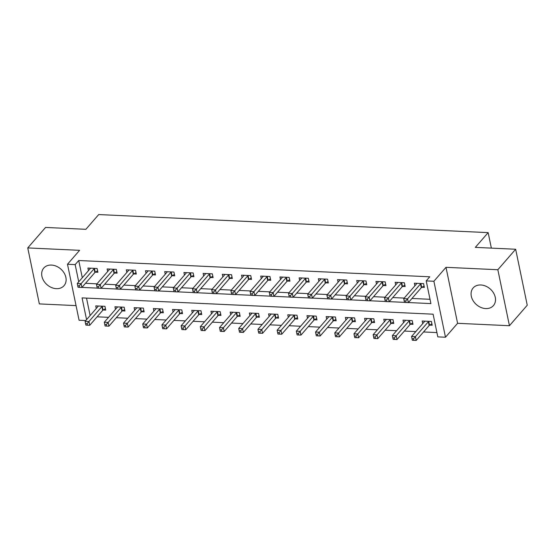 <?xml version="1.0" encoding="UTF-8"?>
<svg xmlns="http://www.w3.org/2000/svg" width="555" height="555" viewBox="0 0 555 555"><rect width="100%" height="100%" fill="white"/><g stroke="black" fill="none" stroke-linecap="round" stroke-linejoin="round"><path stroke-width="0.83" d="M56.346 288.662A13.431 10.427 -139 0 0 64.04 285.672A13.431 10.427 -139 0 0 64.068 272.907A13.431 10.427 -139 0 0 51.455 265.061A13.431 10.427 -139 0 0 43.769 268.044A13.431 10.427 -139 0 0 43.734 280.809A13.431 10.427 -139 0 0 56.346 288.662M485.736 308.58A13.431 10.427 -139 0 0 493.423 305.59A13.431 10.427 -139 0 0 493.457 292.825A13.431 10.427 -139 0 0 480.845 284.972A13.431 10.427 -139 0 0 473.151 287.962A13.431 10.427 -139 0 0 473.124 300.727A13.431 10.427 -139 0 0 485.736 308.58M85.782 320.554L79.081 320.242L67.488 264.256L75.168 264.61L78.734 281.822M491.362 248.12L488.15 232.628L98.707 214.563L85.886 229.312L45.559 227.439L27.75 247.925L39.343 303.911L76.056 305.611M488.15 232.628L475.33 247.377L515.657 249.244L527.25 305.229L509.441 325.716L497.849 269.73L445.998 267.323L433.892 281.253L445.485 337.232L437.805 336.878L433.101 314.185L82.064 297.903L86.566 319.645M445.998 267.323L457.591 323.308L509.441 325.716M457.591 323.308L445.485 337.232M97.097 316.815L108.544 317.342M116.3 317.703L127.754 318.237M135.503 318.598L146.957 319.125M154.706 319.486L166.16 320.02M173.916 320.374L185.363 320.908M193.119 321.269L204.566 321.796M212.322 322.157L223.769 322.691M231.525 323.052L242.972 323.579M250.728 323.94L262.175 324.474M269.931 324.828L281.378 325.362M289.134 325.723L300.581 326.25M308.337 326.611L319.784 327.145M327.54 327.505L338.987 328.033M346.743 328.394L358.19 328.928M365.946 329.281L377.393 329.816M385.149 330.176L396.596 330.704M404.352 331.064L415.799 331.599M423.555 331.959L436.91 332.577M515.657 249.244L497.849 269.73M86.518 298.104L90.132 315.552M429.695 325.126L432.192 325.237L431.408 321.456L422.195 321.026L422.73 323.627M410.492 324.231L412.989 324.349L412.205 320.568L402.992 320.138L403.527 322.739M391.289 323.343L393.786 323.461L393.002 319.673L383.789 319.25L384.324 321.844M372.086 322.448L374.583 322.566L373.799 318.785L364.579 318.355L365.121 320.957M352.883 321.56L355.38 321.678L354.596 317.89L345.376 317.467L345.918 320.062M333.68 320.672L336.177 320.783L335.393 317.002L326.173 316.572L326.715 319.174M314.477 319.777L316.974 319.895L316.19 316.114L306.971 315.684L307.512 318.286M295.274 318.889L297.771 319.007L296.987 315.219L287.767 314.796L288.309 317.391M276.071 317.994L278.568 318.112L277.784 314.331L268.565 313.901L269.106 316.503M256.868 317.106L259.365 317.224L258.581 313.443L249.361 313.013L249.903 315.608M237.658 316.218L240.162 316.329L239.378 312.548L230.158 312.118L230.7 314.72M218.455 315.323L220.959 315.441L220.175 311.66L210.955 311.23L211.497 313.832M199.252 314.435L201.756 314.553L200.972 310.765L191.752 310.342L192.294 312.937M180.049 313.54L182.553 313.658L181.769 309.877L172.549 309.447L173.091 312.049M160.846 312.652L163.343 312.77L162.566 308.989L153.346 308.559L153.881 311.154M141.643 311.764L144.14 311.875L143.363 308.094L134.144 307.671L134.678 310.266M122.44 310.869L124.937 310.987L124.154 307.206L114.941 306.776L115.475 309.378M103.237 309.981L105.734 310.099L104.95 306.311L95.737 305.888L96.272 308.483M408.404 302.544L430.909 303.592L426.205 280.892L429.771 276.799L78.734 260.517L82.293 277.722M85.512 283.307L96.958 283.841M104.715 284.202L116.161 284.729M123.918 285.09L135.364 285.624M143.121 285.978L154.567 286.512M162.324 286.873L173.77 287.4M181.527 287.761L192.974 288.295M200.73 288.655L212.176 289.183M219.933 289.543L231.379 290.078M239.136 290.431L250.582 290.966M258.339 291.326L269.786 291.854M277.542 292.214L288.988 292.749M296.745 293.109L308.192 293.637M315.948 293.997L327.394 294.532M335.151 294.885L346.598 295.42M354.354 295.78L365.8 296.308M373.557 296.668L385.004 297.202M392.76 297.563L404.213 298.091M411.963 298.451L430.014 299.291M421.862 287.296L424.36 287.414L423.576 283.626L414.356 283.203L414.897 285.797M402.659 286.408L405.157 286.519L404.373 282.738L395.153 282.308L395.694 284.909M383.456 285.513L385.954 285.631L385.17 281.85L375.95 281.42L376.491 284.021M364.253 284.625L366.751 284.743L365.967 280.955L356.747 280.532L357.288 283.126M345.05 283.73L347.548 283.848L346.764 280.067L337.544 279.637L338.085 282.238M325.847 282.842L328.345 282.96L327.561 279.179L318.341 278.749L318.882 281.343M306.644 281.954L309.142 282.065L308.358 278.284L299.138 277.861L299.679 280.455M287.435 281.059L289.939 281.177L289.155 277.396L279.935 276.966L280.476 279.567M268.231 280.171L270.736 280.289L269.952 276.501L260.732 276.078L261.273 278.672M249.028 279.283L251.533 279.394L250.749 275.613L241.529 275.183L242.07 277.784M229.825 278.388L232.33 278.506L231.546 274.725L222.326 274.295L222.86 276.889M210.623 277.5L213.12 277.611L212.343 273.83L203.123 273.407L203.657 276.001M191.419 276.605L193.917 276.723L193.14 272.942L183.92 272.512L184.454 275.113M172.216 275.717L174.714 275.835L173.93 272.047L164.717 271.624L165.251 274.219M153.013 274.829L155.511 274.94L154.727 271.159L145.514 270.729L146.048 273.331M133.81 273.934L136.308 274.052L135.524 270.271L126.311 269.841L126.845 272.436M114.607 273.046L117.105 273.157L116.321 269.376L107.108 268.953L107.642 271.548M95.404 272.151L97.902 272.269L97.118 268.488L87.905 268.058L88.439 270.66M67.488 264.256L79.601 250.326L27.75 247.925M78.734 260.517L75.168 264.61M426.205 280.892L433.892 281.253M81.946 287.407L97.236 288.114M101.149 288.295L116.439 289.002M120.352 289.19L135.642 289.897M139.555 290.078L154.845 290.785M158.758 290.966L174.055 291.68M177.961 291.861L193.258 292.568M197.164 292.749L212.461 293.456M216.374 293.637L231.664 294.351M235.577 294.532L250.867 295.239M254.78 295.42L270.07 296.127M273.983 296.315L289.273 297.022M293.186 297.202L308.476 297.91M312.389 298.091L327.679 298.805M331.592 298.985L346.882 299.693M350.795 299.873L366.085 300.581M369.998 300.768L385.288 301.476M389.201 301.656L404.491 302.364M421.079 283.515L420.912 283.612A1.72 0.763 -11.7 0 0 420.53 283.917L407.571 298.826L403.728 298.646L416.694 283.737A1.72 0.763 -11.7 0 0 416.847 283.425L416.861 283.321M424.062 285.985L421.696 287.393A1.72 0.763 -11.7 0 0 421.314 287.698L408.348 302.607L404.512 302.426L406.038 302.482L405.726 300.97L404.186 300.9L404.505 302.413M405.726 300.97L407.571 298.826L408.348 302.607L406.038 302.482M403.728 298.646L404.186 300.9M424.693 321.144L424.679 321.255A1.72 0.763 168.3 0 1 424.526 321.56L411.56 336.476L415.404 336.649L416.188 340.437L429.147 325.521A1.72 0.763 168.3 0 1 429.528 325.223L431.901 323.815M413.87 340.312L416.188 340.437L412.344 340.257L413.87 340.312L413.558 338.8L412.025 338.73L412.344 340.257M413.558 338.8L428.363 321.74A1.72 0.763 168.3 0 1 428.744 321.442L428.911 321.338M412.025 338.73L411.56 336.476M401.875 282.62L401.709 282.724A1.72 0.763 -11.7 0 0 401.327 283.022L388.361 297.931L384.525 297.757L397.491 282.842A1.72 0.763 -11.7 0 0 397.644 282.537L397.658 282.426M404.859 285.097L402.486 286.505A1.72 0.763 -11.7 0 0 402.111 286.803L389.145 301.719L385.309 301.538L386.835 301.594L386.523 300.082L384.983 300.012L385.302 301.525M386.523 300.082L388.361 297.931L389.145 301.719L386.835 301.594M384.525 297.757L384.983 300.012M382.673 281.732L382.499 281.829A1.72 0.763 -11.7 0 0 382.124 282.134L369.158 297.043L365.322 296.863L378.288 281.954A1.72 0.763 -11.7 0 0 378.441 281.642L378.454 281.538M385.656 284.202L383.283 285.617A1.72 0.763 -11.7 0 0 382.908 285.915L369.942 300.824L366.106 300.65L367.632 300.706L367.32 299.187L365.78 299.117L366.092 300.63M367.32 299.187L369.158 297.043L369.942 300.824L367.632 300.706M365.322 296.863L365.78 299.117M363.469 280.844L363.296 280.941A1.72 0.763 -11.7 0 0 362.921 281.239L349.955 296.155L346.119 295.975L359.078 281.066A1.72 0.763 -11.7 0 0 359.238 280.754L359.252 280.643M366.453 283.314L364.08 284.722A1.72 0.763 -11.7 0 0 363.705 285.027L350.739 299.936L346.903 299.755L348.429 299.811L348.117 298.299L346.577 298.229L346.889 299.742M348.117 298.299L349.955 296.155L350.739 299.936L348.429 299.811M346.119 295.975L346.577 298.229M405.49 320.256L405.476 320.36A1.72 0.763 168.3 0 1 405.323 320.672L392.357 335.581L396.201 335.761L396.985 339.542L409.944 324.633A1.72 0.763 168.3 0 1 410.325 324.335L412.698 322.92M394.667 339.424L396.985 339.542L393.141 339.369L394.667 339.424L394.355 337.905L392.822 337.835L393.134 339.348M394.355 337.905L409.16 320.852A1.72 0.763 168.3 0 1 409.541 320.547L409.708 320.45M392.822 337.835L392.357 335.581M386.287 319.361L386.273 319.472A1.72 0.763 168.3 0 1 386.12 319.784L373.154 334.693L376.998 334.873L377.782 338.654L390.741 323.745A1.72 0.763 168.3 0 1 391.122 323.44L393.495 322.032M375.464 338.529L377.782 338.654L373.938 338.474L375.464 338.529L375.152 337.017L373.612 336.947L373.931 338.46M375.152 337.017L389.957 319.957A1.72 0.763 168.3 0 1 390.338 319.659L390.505 319.562M373.612 336.947L373.154 334.693M367.084 318.473L367.07 318.577A1.72 0.763 168.3 0 1 366.917 318.889L353.951 333.805L357.795 333.978L358.572 337.759L371.538 322.85A1.72 0.763 168.3 0 1 371.919 322.552L374.292 321.144M356.261 337.641L358.572 337.759L354.735 337.586L356.261 337.641L355.949 336.129L354.409 336.052L354.728 337.565M355.949 336.129L370.754 319.07A1.72 0.763 168.3 0 1 371.135 318.771L371.302 318.667M354.409 336.052L353.951 333.805M344.267 279.949L344.093 280.053A1.72 0.763 -11.7 0 0 343.718 280.351L330.752 295.26L326.916 295.087L339.875 280.171A1.72 0.763 -11.7 0 0 340.035 279.859L340.042 279.755M347.25 282.426L344.877 283.834A1.72 0.763 -11.7 0 0 344.502 284.132L331.536 299.048L327.7 298.868L329.226 298.923L328.914 297.411L327.374 297.334L327.686 298.854M328.914 297.411L330.752 295.26L331.536 299.048L329.226 298.923M326.916 295.087L327.374 297.334M347.881 317.585L347.867 317.689A1.72 0.763 168.3 0 1 347.714 318.001L334.748 332.91L338.585 333.09L339.369 336.871L352.335 321.962A1.72 0.763 168.3 0 1 352.709 321.657L355.082 320.249M337.058 336.746L339.369 336.871L335.532 336.691L337.058 336.746L336.746 335.234L335.206 335.164L335.532 336.691M336.746 335.234L351.551 318.181A1.72 0.763 168.3 0 1 351.932 317.876L352.099 317.779M335.206 335.164L334.748 332.91M325.063 279.061L324.89 279.158A1.72 0.763 -11.7 0 0 324.515 279.463L311.549 294.372L307.713 294.192L320.672 279.283A1.72 0.763 -11.7 0 0 320.832 278.971L320.839 278.867M328.047 281.531L325.674 282.946A1.72 0.763 -11.7 0 0 325.299 283.244L312.333 298.153L308.497 297.973L310.023 298.028L309.711 296.516L308.171 296.446L308.483 297.959M309.711 296.516L311.549 294.372L312.333 298.153L310.023 298.028M307.713 294.192L308.171 296.446M305.861 278.166L305.687 278.27A1.72 0.763 -11.7 0 0 305.312 278.568L292.346 293.484L288.51 293.304L301.469 278.395A1.72 0.763 -11.7 0 0 301.629 278.083L301.636 277.972M308.844 280.643L306.471 282.051A1.72 0.763 -11.7 0 0 306.096 282.349L293.13 297.265L289.294 297.085L290.82 297.14L290.508 295.628L288.968 295.558L289.28 297.071M290.508 295.628L292.346 293.484L293.13 297.265L290.82 297.14M288.51 293.304L288.968 295.558M286.657 277.278L286.484 277.375A1.72 0.763 -11.7 0 0 286.109 277.68L273.143 292.589L269.307 292.409L282.266 277.5A1.72 0.763 -11.7 0 0 282.426 277.188L282.433 277.084M289.641 279.755L287.268 281.163A1.72 0.763 -11.7 0 0 286.893 281.461L273.927 296.37L270.084 296.197L271.617 296.252L271.298 294.74L269.765 294.663L270.077 296.176M271.298 294.74L273.143 292.589L273.927 296.37L271.617 296.252M269.307 292.409L269.765 294.663M267.448 276.39L267.281 276.487A1.72 0.763 -11.7 0 0 266.906 276.785L253.94 291.701L250.104 291.521L263.063 276.612A1.72 0.763 -11.7 0 0 263.223 276.3L263.23 276.189M270.438 278.86L268.065 280.268A1.72 0.763 -11.7 0 0 267.69 280.573L254.724 295.482L250.881 295.302L252.414 295.357L252.095 293.845L250.562 293.775L250.874 295.288M252.095 293.845L253.94 291.701L254.724 295.482L252.414 295.357M250.104 291.521L250.562 293.775M248.245 275.495L248.078 275.599A1.72 0.763 -11.7 0 0 247.703 275.897L234.737 290.806L230.894 290.633L243.86 275.717A1.72 0.763 -11.7 0 0 244.02 275.412L244.027 275.301M251.235 277.972L248.862 279.38A1.72 0.763 -11.7 0 0 248.487 279.678L235.521 294.594L231.678 294.414L233.211 294.469L232.892 292.957L231.359 292.88L231.671 294.4M232.892 292.957L234.737 290.806L235.521 294.594L233.211 294.469M230.894 290.633L231.359 292.88M328.678 316.69L328.664 316.801A1.72 0.763 168.3 0 1 328.511 317.106L315.545 332.022L319.382 332.195L320.166 335.983L333.132 321.067A1.72 0.763 168.3 0 1 333.506 320.769L335.879 319.361M317.855 335.858L320.166 335.983L316.329 335.803L317.855 335.858L317.543 334.346L316.003 334.276L316.315 335.789M317.543 334.346L332.348 317.287A1.72 0.763 168.3 0 1 332.729 316.988L332.896 316.884M316.003 334.276L315.545 332.022M309.475 315.802L309.461 315.906A1.72 0.763 168.3 0 1 309.308 316.218L296.342 331.127L300.179 331.307L300.963 335.088L313.929 320.179A1.72 0.763 168.3 0 1 314.303 319.881L316.676 318.466M298.652 334.97L300.963 335.088L297.126 334.915L298.652 334.97L298.34 333.451L296.8 333.382L297.112 334.894M298.34 333.451L313.145 316.399A1.72 0.763 168.3 0 1 313.519 316.093L313.693 315.996M296.8 333.382L296.342 331.127M290.265 314.907L290.258 315.018A1.72 0.763 168.3 0 1 290.099 315.33L277.139 330.239L280.976 330.419L281.76 334.2L294.726 319.291A1.72 0.763 168.3 0 1 295.1 318.986L297.473 317.578M279.449 334.075L281.76 334.2L277.923 334.02L279.449 334.075L279.137 332.563L277.597 332.494L277.923 334.02M279.137 332.563L293.942 315.504A1.72 0.763 168.3 0 1 294.317 315.205L294.49 315.108M277.597 332.494L277.139 330.239M271.062 314.019L271.055 314.123A1.72 0.763 168.3 0 1 270.896 314.435L257.936 329.351L261.773 329.524L262.557 333.312L275.523 318.397A1.72 0.763 168.3 0 1 275.897 318.098L278.27 316.69M260.246 333.187L262.557 333.312L258.72 333.132L260.246 333.187L259.934 331.675L258.394 331.599L258.706 333.118M259.934 331.675L274.739 314.616A1.72 0.763 168.3 0 1 275.113 314.317L275.287 314.213M258.394 331.599L257.936 329.351M251.859 313.131L251.852 313.235A1.72 0.763 168.3 0 1 251.692 313.547L238.733 328.456L242.57 328.636L243.354 332.417L256.32 317.509A1.72 0.763 168.3 0 1 256.694 317.21L259.067 315.795M241.043 332.292L243.354 332.417L239.517 332.237L241.043 332.292L240.731 330.78L239.191 330.711L239.517 332.237M240.731 330.78L255.536 313.728A1.72 0.763 168.3 0 1 255.91 313.422L256.084 313.325M239.191 330.711L238.733 328.456M229.042 274.607L228.875 274.704A1.72 0.763 -11.7 0 0 228.5 275.009L215.534 289.918L211.691 289.738L224.657 274.829A1.72 0.763 -11.7 0 0 224.81 274.517L224.824 274.413M232.032 277.077L229.659 278.492A1.72 0.763 -11.7 0 0 229.284 278.79L216.318 293.699L212.475 293.526L214.001 293.574L213.689 292.062L212.156 291.992L212.468 293.505M213.689 292.062L215.534 289.918L216.318 293.699L214.001 293.574M211.691 289.738L212.156 291.992M232.656 312.236L232.649 312.347A1.72 0.763 168.3 0 1 232.489 312.659L219.53 327.568L223.367 327.741L224.151 331.529L237.117 316.614A1.72 0.763 168.3 0 1 237.491 316.315L239.864 314.907M221.84 331.404L224.151 331.529L220.307 331.349L221.84 331.404L221.521 329.892L219.988 329.823L220.307 331.349M221.521 329.892L236.333 312.833A1.72 0.763 168.3 0 1 236.707 312.534L236.881 312.43M219.988 329.823L219.53 327.568M209.839 273.712L209.672 273.816A1.72 0.763 -11.7 0 0 209.297 274.115L196.331 289.03L192.488 288.85L205.454 273.941A1.72 0.763 -11.7 0 0 205.607 273.629L205.621 273.518M212.829 276.189L210.456 277.597A1.72 0.763 -11.7 0 0 210.081 277.902L197.115 292.811L193.272 292.631L194.798 292.686L194.486 291.174L192.953 291.104L193.265 292.617M194.486 291.174L196.331 289.03L197.115 292.811L194.798 292.686M192.488 288.85L192.953 291.104M213.453 311.348L213.446 311.452A1.72 0.763 168.3 0 1 213.286 311.764L200.327 326.673L204.164 326.853L204.948 330.634L217.914 315.726A1.72 0.763 168.3 0 1 218.288 315.427L220.661 314.019M202.637 330.516L204.948 330.634L201.104 330.461L202.637 330.516L202.318 328.997L200.785 328.928L201.097 330.44M202.318 328.997L217.13 311.945A1.72 0.763 168.3 0 1 217.504 311.639L217.678 311.542M200.785 328.928L200.327 326.673M190.636 272.824L190.469 272.928A1.72 0.763 -11.7 0 0 190.094 273.226L177.128 288.135L173.285 287.955L186.251 273.046A1.72 0.763 -11.7 0 0 186.404 272.734L186.418 272.63M193.626 275.301L191.253 276.709A1.72 0.763 -11.7 0 0 190.878 277.007L177.912 291.916L174.069 291.743L175.595 291.798L175.283 290.286L173.75 290.209L174.062 291.722M175.283 290.286L177.128 288.135L177.912 291.916L175.595 291.798M173.285 287.955L173.75 290.209M194.25 310.453L194.243 310.564A1.72 0.763 168.3 0 1 194.083 310.876L181.117 325.785L184.961 325.965L185.745 329.746L198.711 314.838A1.72 0.763 168.3 0 1 199.085 314.532L201.458 313.124M183.434 329.621L185.745 329.746L181.901 329.566L183.434 329.621L183.115 328.109L181.582 328.04L181.901 329.566M183.115 328.109L197.927 311.05A1.72 0.763 168.3 0 1 198.301 310.751L198.468 310.654M181.582 328.04L181.117 325.785M171.433 271.936L171.266 272.033A1.72 0.763 -11.7 0 0 170.891 272.332L157.925 287.247L154.082 287.067L167.048 272.158A1.72 0.763 -11.7 0 0 167.201 271.846L167.215 271.735M174.423 274.406L172.05 275.814A1.72 0.763 -11.7 0 0 171.675 276.119L158.709 291.028L154.866 290.848L156.392 290.903L156.08 289.391L154.547 289.322L154.859 290.834M156.08 289.391L157.925 287.247L158.709 291.028L156.392 290.903M154.082 287.067L154.547 289.322M175.047 309.565L175.033 309.676A1.72 0.763 168.3 0 1 174.881 309.981L161.914 324.897L165.758 325.07L166.542 328.858L179.508 313.943A1.72 0.763 168.3 0 1 179.882 313.644L182.255 312.236M164.231 328.733L166.542 328.858L162.698 328.678L164.231 328.733L163.912 327.221L162.379 327.145L162.698 328.678M163.912 327.221L178.724 310.162A1.72 0.763 168.3 0 1 179.099 309.863L179.265 309.759M162.379 327.145L161.914 324.897M152.23 271.041L152.063 271.145A1.72 0.763 -11.7 0 0 151.688 271.444L138.722 286.352L134.879 286.179L147.845 271.263A1.72 0.763 -11.7 0 0 147.998 270.958L148.012 270.847M155.22 273.518L152.847 274.926A1.72 0.763 -11.7 0 0 152.465 275.225L139.506 290.14L135.663 289.96L137.189 290.015L136.877 288.503L135.344 288.427L135.656 289.946M136.877 288.503L138.722 286.352L139.506 290.14L137.189 290.015M134.879 286.179L135.344 288.427M155.844 308.677L155.83 308.781A1.72 0.763 168.3 0 1 155.678 309.093L142.711 324.002L146.555 324.182L147.339 327.963L160.305 313.055A1.72 0.763 168.3 0 1 160.679 312.756L163.052 311.341M145.022 327.839L147.339 327.963L143.495 327.79L145.022 327.839L144.709 326.326L143.176 326.257L143.488 327.769M144.709 326.326L159.521 309.274A1.72 0.763 168.3 0 1 159.895 308.969L160.062 308.871M143.176 326.257L142.711 324.002M133.027 270.153L132.86 270.25A1.72 0.763 -11.7 0 0 132.478 270.556L119.519 285.464L115.676 285.284L128.642 270.375A1.72 0.763 -11.7 0 0 128.795 270.063L128.809 269.959M136.017 272.623L133.644 274.038A1.72 0.763 -11.7 0 0 133.262 274.337L120.303 289.245L116.46 289.072L117.986 289.12L117.674 287.608L116.141 287.539L116.453 289.051M117.674 287.608L119.519 285.464L120.303 289.245L117.986 289.12M115.676 285.284L116.141 287.539M136.641 307.782L136.627 307.893A1.72 0.763 168.3 0 1 136.475 308.205L123.508 323.114L127.352 323.294L128.136 327.075L141.102 312.16A1.72 0.763 168.3 0 1 141.476 311.861L143.849 310.453M125.819 326.95L128.136 327.075L124.292 326.895L125.819 326.95L125.506 325.438L123.973 325.369L124.292 326.895M125.506 325.438L140.318 308.379A1.72 0.763 168.3 0 1 140.692 308.08L140.859 307.976M123.973 325.369L123.508 323.114M113.824 269.265L113.657 269.362A1.72 0.763 -11.7 0 0 113.275 269.661L100.316 284.576L96.473 284.396L109.439 269.487A1.72 0.763 -11.7 0 0 109.592 269.175L109.606 269.064M116.814 271.735L114.441 273.143A1.72 0.763 -11.7 0 0 114.059 273.449L101.1 288.357L97.257 288.177L98.783 288.232L98.471 286.72L96.938 286.651L97.25 288.163M98.471 286.72L100.316 284.576L101.1 288.357L98.783 288.232M96.473 284.396L96.938 286.651M94.621 268.37L94.454 268.474A1.72 0.763 -11.7 0 0 94.072 268.773L81.113 283.681L77.27 283.508L90.236 268.592A1.72 0.763 -11.7 0 0 90.389 268.28L90.403 268.176M97.611 270.847L95.238 272.255A1.72 0.763 -11.7 0 0 94.856 272.554L81.897 287.462L78.054 287.289L79.58 287.344L79.268 285.832L77.735 285.756L78.047 287.268M79.268 285.832L81.113 283.681L81.897 287.462L79.58 287.344M77.27 283.508L77.735 285.756M117.438 306.894L117.424 306.998A1.72 0.763 168.3 0 1 117.271 307.31L104.305 322.219L108.149 322.399L108.933 326.18L121.899 311.272A1.72 0.763 168.3 0 1 122.273 310.973L124.646 309.565M106.615 326.062L108.933 326.18L105.089 326.007L106.615 326.062L106.303 324.55L104.77 324.474L105.082 325.986M106.303 324.55L121.115 307.491A1.72 0.763 168.3 0 1 121.489 307.192L121.656 307.088M104.77 324.474L104.305 322.219M98.235 305.999L98.221 306.11A1.72 0.763 168.3 0 1 98.069 306.422L85.102 321.331L88.946 321.512L89.73 325.292L102.689 310.384A1.72 0.763 168.3 0 1 103.07 310.078L105.443 308.67M87.412 325.168L89.73 325.292L85.886 325.112L87.412 325.168L87.1 323.655L85.567 323.586L85.879 325.098M87.1 323.655L101.912 306.596A1.72 0.763 168.3 0 1 102.286 306.298L102.453 306.2M85.567 323.586L85.102 321.331M420.912 283.612L421.696 287.393M420.53 283.917L421.314 287.698M429.147 325.521L428.363 321.74M429.528 325.223L428.744 321.442M401.709 282.724L402.486 286.505M401.327 283.022L402.111 286.803M382.499 281.829L383.283 285.617M382.124 282.134L382.908 285.915M363.296 280.941L364.08 284.722M362.921 281.239L363.705 285.027M409.944 324.633L409.16 320.852M410.325 324.335L409.541 320.547M390.741 323.745L389.957 319.957M391.122 323.44L390.338 319.659M371.538 322.85L370.754 319.07M371.919 322.552L371.135 318.771M344.093 280.053L344.877 283.834M343.718 280.351L344.502 284.132M352.335 321.962L351.551 318.181M352.709 321.657L351.932 317.876M324.89 279.158L325.674 282.946M324.515 279.463L325.299 283.244M305.687 278.27L306.471 282.051M305.312 278.568L306.096 282.349M286.484 277.375L287.268 281.163M286.109 277.68L286.893 281.461M267.281 276.487L268.065 280.268M266.906 276.785L267.69 280.573M248.078 275.599L248.862 279.38M247.703 275.897L248.487 279.678M333.132 321.067L332.348 317.287M333.506 320.769L332.729 316.988M313.929 320.179L313.145 316.399M314.303 319.881L313.519 316.093M294.726 319.291L293.942 315.504M295.1 318.986L294.317 315.205M275.523 318.397L274.739 314.616M275.897 318.098L275.113 314.317M256.32 317.509L255.536 313.728M256.694 317.21L255.91 313.422M228.875 274.704L229.659 278.492M228.5 275.009L229.284 278.79M237.117 316.614L236.333 312.833M237.491 316.315L236.707 312.534M209.672 273.816L210.456 277.597M209.297 274.115L210.081 277.902M217.914 315.726L217.13 311.945M218.288 315.427L217.504 311.639M190.469 272.928L191.253 276.709M190.094 273.226L190.878 277.007M198.711 314.838L197.927 311.05M199.085 314.532L198.301 310.751M171.266 272.033L172.05 275.814M170.891 272.332L171.675 276.119M179.508 313.943L178.724 310.162M179.882 313.644L179.099 309.863M152.063 271.145L152.847 274.926M151.688 271.444L152.465 275.225M160.305 313.055L159.521 309.274M160.679 312.756L159.895 308.969M132.86 270.25L133.644 274.038M132.478 270.556L133.262 274.337M141.102 312.16L140.318 308.379M141.476 311.861L140.692 308.08M113.657 269.362L114.441 273.143M113.275 269.661L114.059 273.449M94.454 268.474L95.238 272.255M94.072 268.773L94.856 272.554M121.899 311.272L121.115 307.491M122.273 310.973L121.489 307.192M102.689 310.384L101.912 306.596M103.07 310.078L102.286 306.298"/></g></svg>
